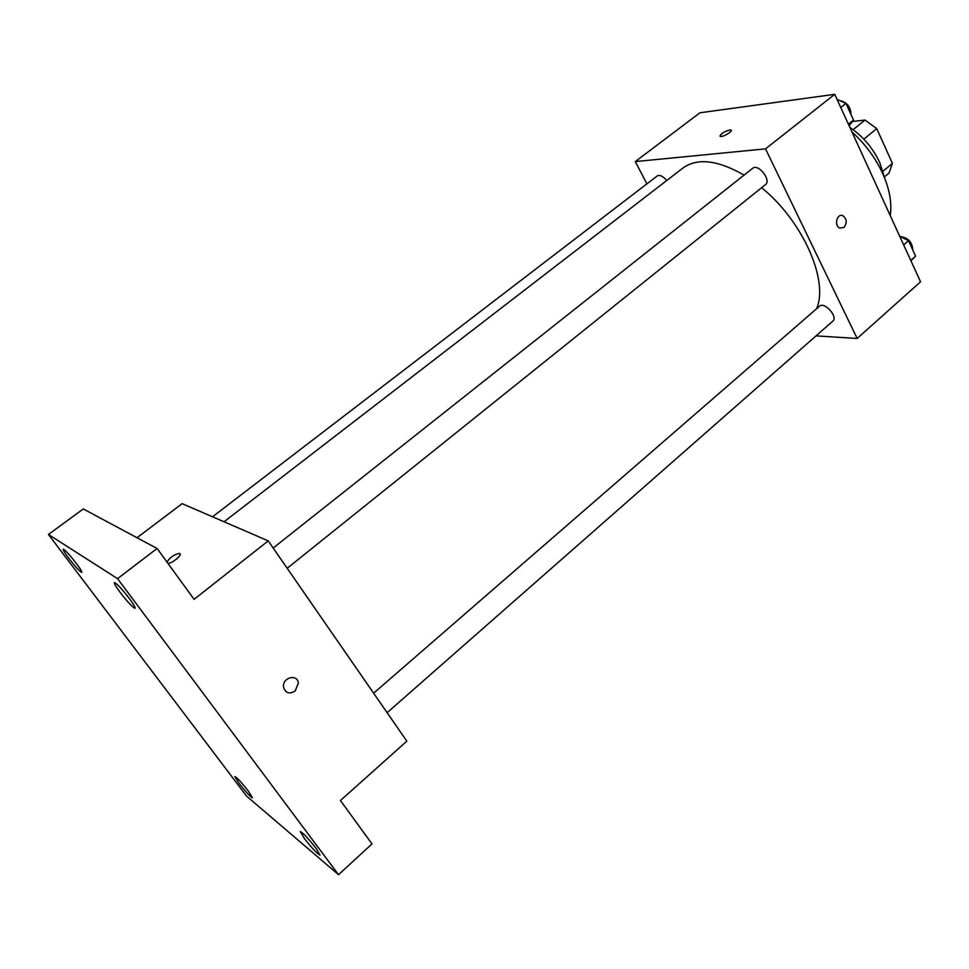 <?xml version="1.0" encoding="UTF-8"?>
<svg xmlns="http://www.w3.org/2000/svg" width="969" height="969" viewBox="0 0 969 969"><rect width="100%" height="100%" fill="white"/><g stroke="black" fill="none" stroke-linecap="round" stroke-linejoin="round"><path stroke-width="1.45" d="M852.454 121.488L865.038 120.059L876.739 128.611L892.401 163.373L889.033 173.051L884.479 176.879M883.038 171.198L892.401 163.373M863.803 139.161L876.739 128.611M853.144 129.676L865.038 120.059M849.861 127.363C862.943 136.338 872.924 148.112 879.804 162.671L884.758 178.405M851.945 131.929C865.184 143.969 875.419 157.814 882.662 173.451C889.59 189.076 892.11 203.115 890.245 215.59M646.892 183.868L635.289 161.581L699.921 112.792L834.733 94.32L920.55 281.797L857.177 338.46L816.043 335.88M635.289 161.581L765.534 148.863L834.733 94.32M765.534 148.863L857.177 338.46M843.951 227.424L839.711 228.078C833.752 225.668 837.095 212.829 842.921 215.748C846.894 219.042 847.233 222.931 843.951 227.424L839.711 228.078C833.74 225.668 837.083 212.829 842.921 215.748C846.894 219.042 847.233 222.931 843.951 227.424M816.516 308.796C829.064 280.962 802.926 221.089 761.61 187.707M744.071 175.098C717.763 160.03 697.365 157.681 682.879 168.061L224.057 521.782M666.733 180.513C663.026 176.14 659.841 174.638 657.176 175.983L212.526 516.792M287.199 568.282L765.498 184.595C771.675 180.331 758.218 163.228 752.671 168.303L273.173 548.006M387.128 712.687L832.819 321.139C838.367 316.936 824.365 301.298 819.483 306.228L373.634 693.186M719.943 136.108C721.033 133.577 724.303 131.53 729.766 129.979L730.796 130.003C733.981 130.645 723.056 137.368 720.367 136.411C720.137 134.17 723.262 132.026 729.766 129.979L731.22 130.318M268.231 540.884L406.835 741.164L340.434 800.527L371.999 843.926L338.508 874.68L246.623 796.155L48.45 534.476L83.273 508.943L157.087 548.49L194.079 599.339L268.231 540.884L182.136 503.662L137.004 537.734M48.45 534.476L117.564 578.65L157.087 548.49M117.564 578.65L338.508 874.68M295.17 691.018C289.343 694.446 285.467 693.15 283.529 687.118C282.052 677.513 297.435 673.407 298.367 683.084L295.17 691.018C289.343 694.446 285.467 693.138 283.529 687.118C282.052 677.513 297.435 673.407 298.355 683.084L295.157 691.018M180.028 553.832L179.132 553.444C173.633 554.765 169.587 557.659 167.019 562.141C169.587 557.659 173.633 554.752 179.132 553.444L179.737 553.59C182.802 554.752 171.913 563.764 168.049 563.243L167.794 563.219M76.236 563.292C80.221 568.633 82.074 571.674 81.784 572.388C79.894 571.71 75.57 567.035 68.811 558.362C64.802 553.008 62.937 549.944 63.203 549.193C65.08 549.859 69.429 554.559 76.236 563.292M248.452 791.249L252.449 797.802C250.305 796.797 245.787 791.939 238.919 783.194L234.873 776.593C237.005 777.562 241.535 782.443 248.452 791.249M316.015 848.287L319.988 855.046C317.335 853.883 312.115 848.347 304.339 838.427L300.305 831.584C302.922 832.722 308.154 838.282 316.015 848.287M129.386 598.551C133.577 604.244 135.478 607.49 135.091 608.29C132.765 607.551 127.787 602.258 120.144 592.41C115.917 586.693 113.991 583.411 114.366 582.563C116.668 583.277 121.67 588.607 129.386 598.551M899.668 236.182L908.522 240.675L915.596 256.167L910.921 260.746M903.665 244.915L908.522 240.675M910.763 260.419L915.596 256.167M912.786 250.014C912.362 242.262 908.292 237.805 900.564 236.63M836.998 99.274L845.937 103.38L853.544 120.083L849.11 125.74M840.765 107.498L845.937 103.38M848.42 124.214L853.544 120.083M851.012 114.524C850.734 106.905 846.991 102.254 839.772 100.546"/></g></svg>
